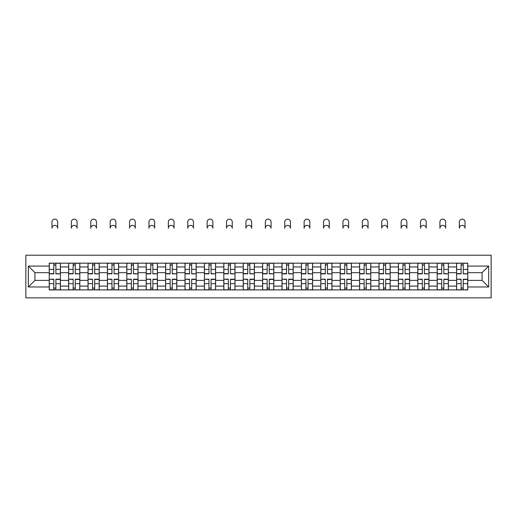 <?xml version="1.0" encoding="UTF-8"?>
<svg xmlns="http://www.w3.org/2000/svg" width="517" height="517" viewBox="0 0 517 517"><rect width="100%" height="100%" fill="white"/><g stroke="black" fill="none" stroke-linecap="round" stroke-linejoin="round"><path stroke-width="0.78" d="M25.85 297.857L491.15 297.857L491.15 255.204L25.85 255.204L25.85 297.857M68.625 289.895L68.625 266.953L60.418 266.953L60.418 289.895M60.418 266.953L60.418 263.166M68.625 266.953L68.625 263.166M79.818 263.166L79.818 289.895M88.026 289.895L88.026 263.166M99.212 263.166L99.212 289.895M107.42 289.895L107.42 263.166M118.613 263.166L118.613 289.895M126.82 289.895L126.82 263.166M138.007 263.166L138.007 289.895M146.214 289.895L146.214 263.166M157.407 263.166L157.407 289.895M165.614 289.895L165.614 263.166M176.808 263.166L176.808 289.895M185.015 289.895L185.015 263.166M196.202 263.166L196.202 289.895M204.409 289.895L204.409 263.166M215.602 263.166L215.602 289.895M223.809 289.895L223.809 263.166M234.996 263.166L234.996 289.895M243.203 289.895L243.203 263.166M254.396 263.166L254.396 289.895M262.604 289.895L262.604 263.166M273.797 263.166L273.797 289.895M282.004 289.895L282.004 263.166M293.191 263.166L293.191 289.895M301.398 289.895L301.398 263.166M312.591 263.166L312.591 289.895M320.798 289.895L320.798 263.166M331.985 263.166L331.985 289.895M340.192 289.895L340.192 263.166M351.386 263.166L351.386 289.895M359.593 289.895L359.593 263.166M370.786 263.166L370.786 289.895M378.993 289.895L378.993 263.166M390.18 263.166L390.18 289.895M398.387 289.895L398.387 263.166M409.58 263.166L409.58 289.895M417.788 289.895L417.788 263.166M428.974 263.166L428.974 289.895M437.182 289.895L437.182 263.166M448.375 263.166L448.375 289.895M456.582 289.895L456.582 263.166M456.582 280.382L448.375 280.382M437.182 280.382L428.974 280.382M417.788 280.382L409.58 280.382M398.387 280.382L390.18 280.382M378.993 280.382L370.786 280.382M359.593 280.382L351.386 280.382M340.192 280.382L331.985 280.382M320.798 280.382L312.591 280.382M301.398 280.382L293.191 280.382M282.004 280.382L273.797 280.382M262.604 280.382L254.396 280.382M243.203 280.382L234.996 280.382M223.809 280.382L215.602 280.382M204.409 280.382L196.202 280.382M185.015 280.382L176.808 280.382M165.614 280.382L157.407 280.382M146.214 280.382L138.007 280.382M126.82 280.382L118.613 280.382M107.42 280.382L99.212 280.382M88.026 280.382L79.818 280.382M68.625 280.382L60.418 280.382M456.582 272.672L448.375 272.672M437.182 272.672L428.974 272.672M417.788 272.672L409.58 272.672M398.387 272.672L390.18 272.672M378.993 272.672L370.786 272.672M359.593 272.672L351.386 272.672M340.192 272.672L331.985 272.672M320.798 272.672L312.591 272.672M301.398 272.672L293.191 272.672M282.004 272.672L273.797 272.672M262.604 272.672L254.396 272.672M243.203 272.672L234.996 272.672M223.809 272.672L215.602 272.672M204.409 272.672L196.202 272.672M185.015 272.672L176.808 272.672M165.614 272.672L157.407 272.672M146.214 272.672L138.007 272.672M126.82 272.672L118.613 272.672M107.42 272.672L99.212 272.672M88.026 272.672L79.818 272.672M68.625 272.672L60.418 272.672M34.93 280.382L49.225 280.382L49.225 272.672L34.93 272.672L34.93 280.382L28.338 286.974L28.338 266.087L49.225 266.087L49.225 272.672M467.775 272.672L467.775 280.382L482.07 280.382L482.07 272.672L467.775 272.672L467.775 263.166L49.225 263.166L49.225 266.087M467.775 266.087L488.662 266.087L488.662 286.974L467.775 286.974L467.775 280.382M49.225 280.382L49.225 289.895L467.775 289.895L467.775 286.974M49.225 286.974L28.338 286.974M55.881 288.034L53.768 288.034M53.768 265.027L55.881 265.027M75.275 288.034L73.162 288.034M73.162 265.027L75.275 265.027M94.676 288.034L92.562 288.034M92.562 265.027L94.676 265.027M114.076 288.034L111.956 288.034M111.956 265.027L114.076 265.027M133.47 288.034L131.357 288.034M131.357 265.027L133.47 265.027M152.87 288.034L150.757 288.034M150.757 265.027L152.87 265.027M172.264 288.034L170.151 288.034M170.151 265.027L172.264 265.027M191.665 288.034L189.552 288.034M189.552 265.027L191.665 265.027M211.065 288.034L208.946 288.034M208.946 265.027L211.065 265.027M230.459 288.034L228.346 288.034M228.346 265.027L230.459 265.027M249.86 288.034L247.746 288.034M247.746 265.027L249.86 265.027M269.254 288.034L267.14 288.034M267.14 265.027L269.254 265.027M288.654 288.034L286.541 288.034M286.541 265.027L288.654 265.027M308.054 288.034L305.935 288.034M305.935 265.027L308.054 265.027M327.448 288.034L325.335 288.034M325.335 265.027L327.448 265.027M346.849 288.034L344.736 288.034M344.736 265.027L346.849 265.027M366.243 288.034L364.13 288.034M364.13 265.027L366.243 265.027M385.643 288.034L383.53 288.034M383.53 265.027L385.643 265.027M405.044 288.034L402.924 288.034M402.924 265.027L405.044 265.027M424.438 288.034L422.324 288.034M422.324 265.027L424.438 265.027M443.838 288.034L441.725 288.034M441.725 265.027L443.838 265.027M463.232 288.034L461.119 288.034M461.119 265.027L463.232 265.027M28.338 266.087L34.93 272.672M482.07 280.382L488.662 286.974M482.07 272.672L488.662 266.087M57.684 228.223A2.863 2.863 0 0 0 54.821 225.36A2.863 2.863 0 0 0 51.965 228.223L51.965 222.006A2.863 2.863 0 0 1 54.821 219.143A2.863 2.863 0 0 1 57.684 222.006L57.684 228.223M55.881 273.596L60.353 273.855L55.881 273.855L55.881 263.289L60.353 263.289L57.872 263.289M60.353 273.596L60.353 263.289M53.768 264.904L55.881 264.904M51.778 263.289L49.289 263.289L49.289 273.855L53.768 273.855L53.768 263.289L57.684 263.166M49.289 263.289L51.965 263.166M53.768 279.464L49.289 279.206L53.768 279.206L53.768 289.772L49.289 289.772L51.778 289.772M49.289 279.464L49.289 289.772M55.881 288.156L53.768 288.156M57.872 289.772L60.353 289.772L60.353 279.206L55.881 279.206L55.881 289.772L51.965 289.772M60.353 289.772L57.684 289.772M77.078 228.223A2.863 2.863 0 0 0 74.222 225.36A2.863 2.863 0 0 0 71.359 228.223L71.359 222.006A2.863 2.863 0 0 1 74.222 219.143A2.863 2.863 0 0 1 77.078 222.006L77.078 228.223M75.275 273.596L79.754 273.855L75.275 273.855L75.275 263.289L79.754 263.289L77.266 263.289M79.754 273.596L79.754 263.289M73.162 264.904L75.275 264.904M71.172 263.289L68.69 263.289L68.69 273.855L73.162 273.855L73.162 263.289L77.078 263.166M68.69 263.289L71.359 263.166M96.479 228.223A2.863 2.863 0 0 0 93.616 225.36A2.863 2.863 0 0 0 90.759 228.223L90.759 222.006A2.863 2.863 0 0 1 93.616 219.143A2.863 2.863 0 0 1 96.479 222.006L96.479 228.223M94.676 273.596L99.154 273.855L94.676 273.855L94.676 263.289L99.154 263.289L96.666 263.289M99.154 273.596L99.154 263.289M92.562 264.904L94.676 264.904M90.572 263.289L88.084 263.289L88.084 273.855L92.562 273.855L92.562 263.289L96.479 263.166M88.084 263.289L90.759 263.166M73.162 279.464L68.69 279.206L73.162 279.206L73.162 289.772L68.69 289.772L71.172 289.772M68.69 279.464L68.69 289.772M75.275 288.156L73.162 288.156M77.266 289.772L79.754 289.772L79.754 279.206L75.275 279.206L75.275 289.772L71.359 289.772M79.754 289.772L77.078 289.772M92.562 279.464L88.084 279.206L92.562 279.206L92.562 289.772L88.084 289.772L90.572 289.772M88.084 279.464L88.084 289.772M94.676 288.156L92.562 288.156M96.666 289.772L99.154 289.772L99.154 279.206L94.676 279.206L94.676 289.772L90.759 289.772M99.154 289.772L96.479 289.772M115.879 228.223A2.863 2.863 0 0 0 113.016 225.36A2.863 2.863 0 0 0 110.153 228.223L110.153 222.006A2.863 2.863 0 0 1 113.016 219.143A2.863 2.863 0 0 1 115.879 222.006L115.879 228.223M114.076 273.596L118.548 273.855L114.076 273.855L114.076 263.289L118.548 263.289L116.06 263.289M118.548 273.596L118.548 263.289M111.956 264.904L114.076 264.904M109.972 263.289L107.484 263.289L107.484 273.855L111.956 273.855L111.956 263.289L115.879 263.166M107.484 263.289L110.153 263.166M135.273 228.223A2.863 2.863 0 0 0 132.417 225.36A2.863 2.863 0 0 0 129.554 228.223L129.554 222.006A2.863 2.863 0 0 1 132.417 219.143A2.863 2.863 0 0 1 135.273 222.006L135.273 228.223M133.47 273.596L137.949 273.855L133.47 273.855L133.47 263.289L137.949 263.289L135.46 263.289M137.949 273.596L137.949 263.289M131.357 264.904L133.47 264.904M129.366 263.289L126.878 263.289L126.878 273.855L131.357 273.855L131.357 263.289L135.273 263.166M126.878 263.289L129.554 263.166M154.673 228.223A2.863 2.863 0 0 0 151.811 225.36A2.863 2.863 0 0 0 148.954 228.223L148.954 222.006A2.863 2.863 0 0 1 151.811 219.143A2.863 2.863 0 0 1 154.673 222.006L154.673 228.223M152.87 273.596L157.342 273.855L152.87 273.855L152.87 263.289L157.342 263.289L154.861 263.289M157.342 273.596L157.342 263.289M150.757 264.904L152.87 264.904M148.767 263.289L146.279 263.289L146.279 273.855L150.757 273.855L150.757 263.289L154.673 263.166M146.279 263.289L148.954 263.166M111.956 279.464L107.484 279.206L111.956 279.206L111.956 289.772L107.484 289.772L109.972 289.772M107.484 279.464L107.484 289.772M114.076 288.156L111.956 288.156M116.06 289.772L118.548 289.772L118.548 279.206L114.076 279.206L114.076 289.772L110.153 289.772M118.548 289.772L115.879 289.772M131.357 279.464L126.878 279.206L131.357 279.206L131.357 289.772L126.878 289.772L129.366 289.772M126.878 279.464L126.878 289.772M133.47 288.156L131.357 288.156M135.46 289.772L137.949 289.772L137.949 279.206L133.47 279.206L133.47 289.772L129.554 289.772M137.949 289.772L135.273 289.772M150.757 279.464L146.279 279.206L150.757 279.206L150.757 289.772L146.279 289.772L148.767 289.772M146.279 279.464L146.279 289.772M152.87 288.156L150.757 288.156M154.861 289.772L157.342 289.772L157.342 279.206L152.87 279.206L152.87 289.772L148.954 289.772M157.342 289.772L154.673 289.772M174.067 228.223A2.863 2.863 0 0 0 171.211 225.36A2.863 2.863 0 0 0 168.348 228.223L168.348 222.006A2.863 2.863 0 0 1 171.211 219.143A2.863 2.863 0 0 1 174.067 222.006L174.067 228.223M172.264 273.596L176.743 273.855L172.264 273.855L172.264 263.289L176.743 263.289L174.255 263.289M176.743 273.596L176.743 263.289M170.151 264.904L172.264 264.904M168.161 263.289L165.679 263.289L165.679 273.855L170.151 273.855L170.151 263.289L174.067 263.166M165.679 263.289L168.348 263.166M170.151 279.464L165.679 279.206L170.151 279.206L170.151 289.772L165.679 289.772L168.161 289.772M165.679 279.464L165.679 289.772M172.264 288.156L170.151 288.156M174.255 289.772L176.743 289.772L176.743 279.206L172.264 279.206L172.264 289.772L168.348 289.772M176.743 289.772L174.067 289.772M193.468 228.223A2.863 2.863 0 0 0 190.605 225.36A2.863 2.863 0 0 0 187.749 228.223L187.749 222.006A2.863 2.863 0 0 1 190.605 219.143A2.863 2.863 0 0 1 193.468 222.006L193.468 228.223M191.665 273.596L196.143 273.855L191.665 273.855L191.665 263.289L196.143 263.289L193.655 263.289M196.143 273.596L196.143 263.289M189.552 264.904L191.665 264.904M187.561 263.289L185.073 263.289L185.073 273.855L189.552 273.855L189.552 263.289L193.468 263.166M185.073 263.289L187.749 263.166M189.552 279.464L185.073 279.206L189.552 279.206L189.552 289.772L185.073 289.772L187.561 289.772M185.073 279.464L185.073 289.772M191.665 288.156L189.552 288.156M193.655 289.772L196.143 289.772L196.143 279.206L191.665 279.206L191.665 289.772L187.749 289.772M196.143 289.772L193.468 289.772M212.868 228.223A2.863 2.863 0 0 0 210.005 225.36A2.863 2.863 0 0 0 207.143 228.223L207.143 222.006A2.863 2.863 0 0 1 210.005 219.143A2.863 2.863 0 0 1 212.868 222.006L212.868 228.223M211.065 273.596L215.537 273.855L211.065 273.855L211.065 263.289L215.537 263.289L213.049 263.289M215.537 273.596L215.537 263.289M208.946 264.904L211.065 264.904M206.962 263.289L204.473 263.289L204.473 273.855L208.946 273.855L208.946 263.289L212.868 263.166M204.473 263.289L207.143 263.166M208.946 279.464L204.473 279.206L208.946 279.206L208.946 289.772L204.473 289.772L206.962 289.772M204.473 279.464L204.473 289.772M211.065 288.156L208.946 288.156M213.049 289.772L215.537 289.772L215.537 279.206L211.065 279.206L211.065 289.772L207.143 289.772M215.537 289.772L212.868 289.772M232.262 228.223A2.863 2.863 0 0 0 229.406 225.36A2.863 2.863 0 0 0 226.543 228.223L226.543 222.006A2.863 2.863 0 0 1 229.406 219.143A2.863 2.863 0 0 1 232.262 222.006L232.262 228.223M230.459 273.596L234.938 273.855L230.459 273.855L230.459 263.289L234.938 263.289L232.45 263.289M234.938 273.596L234.938 263.289M228.346 264.904L230.459 264.904M226.356 263.289L223.867 263.289L223.867 273.855L228.346 273.855L228.346 263.289L232.262 263.166M223.867 263.289L226.543 263.166M228.346 279.464L223.867 279.206L228.346 279.206L228.346 289.772L223.867 289.772L226.356 289.772M223.867 279.464L223.867 289.772M230.459 288.156L228.346 288.156M232.45 289.772L234.938 289.772L234.938 279.206L230.459 279.206L230.459 289.772L226.543 289.772M234.938 289.772L232.262 289.772M251.663 228.223A2.863 2.863 0 0 0 248.8 225.36A2.863 2.863 0 0 0 245.943 228.223L245.943 222.006A2.863 2.863 0 0 1 248.8 219.143A2.863 2.863 0 0 1 251.663 222.006L251.663 228.223M249.86 273.596L254.332 273.855L249.86 273.855L249.86 263.289L254.332 263.289L251.85 263.289M254.332 273.596L254.332 263.289M247.746 264.904L249.86 264.904M245.756 263.289L243.268 263.289L243.268 273.855L247.746 273.855L247.746 263.289L251.663 263.166M243.268 263.289L245.943 263.166M247.746 279.464L243.268 279.206L247.746 279.206L247.746 289.772L243.268 289.772L245.756 289.772M243.268 279.464L243.268 289.772M249.86 288.156L247.746 288.156M251.85 289.772L254.332 289.772L254.332 279.206L249.86 279.206L249.86 289.772L245.943 289.772M254.332 289.772L251.663 289.772M271.057 228.223A2.863 2.863 0 0 0 268.2 225.36A2.863 2.863 0 0 0 265.337 228.223L265.337 222.006A2.863 2.863 0 0 1 268.2 219.143A2.863 2.863 0 0 1 271.057 222.006L271.057 228.223M269.254 273.596L273.732 273.855L269.254 273.855L269.254 263.289L273.732 263.289L271.244 263.289M273.732 273.596L273.732 263.289M267.14 264.904L269.254 264.904M265.15 263.289L262.668 263.289L262.668 273.855L267.14 273.855L267.14 263.289L271.057 263.166M262.668 263.289L265.337 263.166M267.14 279.464L262.668 279.206L267.14 279.206L267.14 289.772L262.668 289.772L265.15 289.772M262.668 279.464L262.668 289.772M269.254 288.156L267.14 288.156M271.244 289.772L273.732 289.772L273.732 279.206L269.254 279.206L269.254 289.772L265.337 289.772M273.732 289.772L271.057 289.772M290.457 228.223A2.863 2.863 0 0 0 287.594 225.36A2.863 2.863 0 0 0 284.738 228.223L284.738 222.006A2.863 2.863 0 0 1 287.594 219.143A2.863 2.863 0 0 1 290.457 222.006L290.457 228.223M288.654 273.596L293.133 273.855L288.654 273.855L288.654 263.289L293.133 263.289L290.644 263.289M293.133 273.596L293.133 263.289M286.541 264.904L288.654 264.904M284.55 263.289L282.062 263.289L282.062 273.855L286.541 273.855L286.541 263.289L290.457 263.166M282.062 263.289L284.738 263.166M286.541 279.464L282.062 279.206L286.541 279.206L286.541 289.772L282.062 289.772L284.55 289.772M282.062 279.464L282.062 289.772M288.654 288.156L286.541 288.156M290.644 289.772L293.133 289.772L293.133 279.206L288.654 279.206L288.654 289.772L284.738 289.772M293.133 289.772L290.457 289.772M309.857 228.223A2.863 2.863 0 0 0 306.995 225.36A2.863 2.863 0 0 0 304.132 228.223L304.132 222.006A2.863 2.863 0 0 1 306.995 219.143A2.863 2.863 0 0 1 309.857 222.006L309.857 228.223M308.054 273.596L312.526 273.855L308.054 273.855L308.054 263.289L312.526 263.289L310.038 263.289M312.526 273.596L312.526 263.289M305.935 264.904L308.054 264.904M303.951 263.289L301.463 263.289L301.463 273.855L305.935 273.855L305.935 263.289L309.857 263.166M301.463 263.289L304.132 263.166M305.935 279.464L301.463 279.206L305.935 279.206L305.935 289.772L301.463 289.772L303.951 289.772M301.463 279.464L301.463 289.772M308.054 288.156L305.935 288.156M310.038 289.772L312.526 289.772L312.526 279.206L308.054 279.206L308.054 289.772L304.132 289.772M312.526 289.772L309.857 289.772M329.251 228.223A2.863 2.863 0 0 0 326.395 225.36A2.863 2.863 0 0 0 323.532 228.223L323.532 222.006A2.863 2.863 0 0 1 326.395 219.143A2.863 2.863 0 0 1 329.251 222.006L329.251 228.223M327.448 273.596L331.927 273.855L327.448 273.855L327.448 263.289L331.927 263.289L329.439 263.289M331.927 273.596L331.927 263.289M325.335 264.904L327.448 264.904M323.345 263.289L320.857 263.289L320.857 273.855L325.335 273.855L325.335 263.289L329.251 263.166M320.857 263.289L323.532 263.166M325.335 279.464L320.857 279.206L325.335 279.206L325.335 289.772L320.857 289.772L323.345 289.772M320.857 279.464L320.857 289.772M327.448 288.156L325.335 288.156M329.439 289.772L331.927 289.772L331.927 279.206L327.448 279.206L327.448 289.772L323.532 289.772M331.927 289.772L329.251 289.772M348.652 228.223A2.863 2.863 0 0 0 345.789 225.36A2.863 2.863 0 0 0 342.933 228.223L342.933 222.006A2.863 2.863 0 0 1 345.789 219.143A2.863 2.863 0 0 1 348.652 222.006L348.652 228.223M346.849 273.596L351.321 273.855L346.849 273.855L346.849 263.289L351.321 263.289L348.839 263.289M351.321 273.596L351.321 263.289M344.736 264.904L346.849 264.904M342.745 263.289L340.257 263.289L340.257 273.855L344.736 273.855L344.736 263.289L348.652 263.166M340.257 263.289L342.933 263.166M344.736 279.464L340.257 279.206L344.736 279.206L344.736 289.772L340.257 289.772L342.745 289.772M340.257 279.464L340.257 289.772M346.849 288.156L344.736 288.156M348.839 289.772L351.321 289.772L351.321 279.206L346.849 279.206L346.849 289.772L342.933 289.772M351.321 289.772L348.652 289.772M368.046 228.223A2.863 2.863 0 0 0 365.189 225.36A2.863 2.863 0 0 0 362.327 228.223L362.327 222.006A2.863 2.863 0 0 1 365.189 219.143A2.863 2.863 0 0 1 368.046 222.006L368.046 228.223M366.243 273.596L370.721 273.855L366.243 273.855L366.243 263.289L370.721 263.289L368.233 263.289M370.721 273.596L370.721 263.289M364.13 264.904L366.243 264.904M362.139 263.289L359.658 263.289L359.658 273.855L364.13 273.855L364.13 263.289L368.046 263.166M359.658 263.289L362.327 263.166M364.13 279.464L359.658 279.206L364.13 279.206L364.13 289.772L359.658 289.772L362.139 289.772M359.658 279.464L359.658 289.772M366.243 288.156L364.13 288.156M368.233 289.772L370.721 289.772L370.721 279.206L366.243 279.206L366.243 289.772L362.327 289.772M370.721 289.772L368.046 289.772M387.446 228.223A2.863 2.863 0 0 0 384.583 225.36A2.863 2.863 0 0 0 381.727 228.223L381.727 222.006A2.863 2.863 0 0 1 384.583 219.143A2.863 2.863 0 0 1 387.446 222.006L387.446 228.223M385.643 273.596L390.122 273.855L385.643 273.855L385.643 263.289L390.122 263.289L387.634 263.289M390.122 273.596L390.122 263.289M383.53 264.904L385.643 264.904M381.54 263.289L379.051 263.289L379.051 273.855L383.53 273.855L383.53 263.289L387.446 263.166M379.051 263.289L381.727 263.166M383.53 279.464L379.051 279.206L383.53 279.206L383.53 289.772L379.051 289.772L381.54 289.772M379.051 279.464L379.051 289.772M385.643 288.156L383.53 288.156M387.634 289.772L390.122 289.772L390.122 279.206L385.643 279.206L385.643 289.772L381.727 289.772M390.122 289.772L387.446 289.772M406.847 228.223A2.863 2.863 0 0 0 403.984 225.36A2.863 2.863 0 0 0 401.121 228.223L401.121 222.006A2.863 2.863 0 0 1 403.984 219.143A2.863 2.863 0 0 1 406.847 222.006L406.847 228.223M405.044 273.596L409.516 273.855L405.044 273.855L405.044 263.289L409.516 263.289L407.028 263.289M409.516 273.596L409.516 263.289M402.924 264.904L405.044 264.904M400.94 263.289L398.452 263.289L398.452 273.855L402.924 273.855L402.924 263.289L406.847 263.166M398.452 263.289L401.121 263.166M402.924 279.464L398.452 279.206L402.924 279.206L402.924 289.772L398.452 289.772L400.94 289.772M398.452 279.464L398.452 289.772M405.044 288.156L402.924 288.156M407.028 289.772L409.516 289.772L409.516 279.206L405.044 279.206L405.044 289.772L401.121 289.772M409.516 289.772L406.847 289.772M426.241 228.223A2.863 2.863 0 0 0 423.384 225.36A2.863 2.863 0 0 0 420.521 228.223L420.521 222.006A2.863 2.863 0 0 1 423.384 219.143A2.863 2.863 0 0 1 426.241 222.006L426.241 228.223M424.438 273.596L428.916 273.855L424.438 273.855L424.438 263.289L428.916 263.289L426.428 263.289M428.916 273.596L428.916 263.289M422.324 264.904L424.438 264.904M420.334 263.289L417.846 263.289L417.846 273.855L422.324 273.855L422.324 263.289L426.241 263.166M417.846 263.289L420.521 263.166M422.324 279.464L417.846 279.206L422.324 279.206L422.324 289.772L417.846 289.772L420.334 289.772M417.846 279.464L417.846 289.772M424.438 288.156L422.324 288.156M426.428 289.772L428.916 289.772L428.916 279.206L424.438 279.206L424.438 289.772L420.521 289.772M428.916 289.772L426.241 289.772M445.641 228.223A2.863 2.863 0 0 0 442.778 225.36A2.863 2.863 0 0 0 439.922 228.223L439.922 222.006A2.863 2.863 0 0 1 442.778 219.143A2.863 2.863 0 0 1 445.641 222.006L445.641 228.223M443.838 273.596L448.31 273.855L443.838 273.855L443.838 263.289L448.31 263.289L445.828 263.289M448.31 273.596L448.31 263.289M441.725 264.904L443.838 264.904M439.734 263.289L437.246 263.289L437.246 273.855L441.725 273.855L441.725 263.289L445.641 263.166M437.246 263.289L439.922 263.166M441.725 279.464L437.246 279.206L441.725 279.206L441.725 289.772L437.246 289.772L439.734 289.772M437.246 279.464L437.246 289.772M443.838 288.156L441.725 288.156M445.828 289.772L448.31 289.772L448.31 279.206L443.838 279.206L443.838 289.772L439.922 289.772M448.31 289.772L445.641 289.772M465.035 228.223A2.863 2.863 0 0 0 462.179 225.36A2.863 2.863 0 0 0 459.316 228.223L459.316 222.006A2.863 2.863 0 0 1 462.179 219.143A2.863 2.863 0 0 1 465.035 222.006L465.035 228.223M463.232 273.596L467.711 273.855L463.232 273.855L463.232 263.289L467.711 263.289L465.222 263.289M467.711 273.596L467.711 263.289M461.119 264.904L463.232 264.904M459.128 263.289L456.647 263.289L456.647 273.855L461.119 273.855L461.119 263.289L465.035 263.166M456.647 263.289L459.316 263.166M461.119 279.464L456.647 279.206L461.119 279.206L461.119 289.772L456.647 289.772L459.128 289.772M456.647 279.464L456.647 289.772M463.232 288.156L461.119 288.156M465.222 289.772L467.711 289.772L467.711 279.206L463.232 279.206L463.232 289.772L459.316 289.772M467.711 289.772L465.035 289.772M437.182 266.953L428.974 266.953M417.788 266.953L409.58 266.953M398.387 266.953L390.18 266.953M378.993 266.953L370.786 266.953M359.593 266.953L351.386 266.953M340.192 266.953L331.985 266.953M320.798 266.953L312.591 266.953M301.398 266.953L293.191 266.953M282.004 266.953L273.797 266.953M262.604 266.953L254.396 266.953M243.203 266.953L234.996 266.953M223.809 266.953L215.602 266.953M204.409 266.953L196.202 266.953M185.015 266.953L176.808 266.953M165.614 266.953L157.407 266.953M146.214 266.953L138.007 266.953M126.82 266.953L118.613 266.953M107.42 266.953L99.212 266.953M88.026 266.953L79.818 266.953M456.582 266.953L448.375 266.953M437.182 286.108L428.974 286.108M417.788 286.108L409.58 286.108M398.387 286.108L390.18 286.108M378.993 286.108L370.786 286.108M359.593 286.108L351.386 286.108M340.192 286.108L331.985 286.108M320.798 286.108L312.591 286.108M301.398 286.108L293.191 286.108M282.004 286.108L273.797 286.108M262.604 286.108L254.396 286.108M243.203 286.108L234.996 286.108M223.809 286.108L215.602 286.108M204.409 286.108L196.202 286.108M185.015 286.108L176.808 286.108M165.614 286.108L157.407 286.108M146.214 286.108L138.007 286.108M126.82 286.108L118.613 286.108M107.42 286.108L99.212 286.108M88.026 286.108L79.818 286.108M68.625 286.108L60.418 286.108M456.582 286.108L448.375 286.108M55.881 269.396L60.353 269.396M49.289 273.596L53.768 273.596M49.289 269.396L53.768 269.396M53.768 283.665L49.289 283.665M60.353 279.464L55.881 279.464M60.353 283.665L55.881 283.665M75.275 269.396L79.754 269.396M68.69 273.596L73.162 273.596M68.69 269.396L73.162 269.396M94.676 269.396L99.154 269.396M88.084 273.596L92.562 273.596M88.084 269.396L92.562 269.396M73.162 283.665L68.69 283.665M79.754 279.464L75.275 279.464M79.754 283.665L75.275 283.665M92.562 283.665L88.084 283.665M99.154 279.464L94.676 279.464M99.154 283.665L94.676 283.665M114.076 269.396L118.548 269.396M107.484 273.596L111.956 273.596M107.484 269.396L111.956 269.396M133.47 269.396L137.949 269.396M126.878 273.596L131.357 273.596M126.878 269.396L131.357 269.396M152.87 269.396L157.342 269.396M146.279 273.596L150.757 273.596M146.279 269.396L150.757 269.396M111.956 283.665L107.484 283.665M118.548 279.464L114.076 279.464M118.548 283.665L114.076 283.665M131.357 283.665L126.878 283.665M137.949 279.464L133.47 279.464M137.949 283.665L133.47 283.665M150.757 283.665L146.279 283.665M157.342 279.464L152.87 279.464M157.342 283.665L152.87 283.665M172.264 269.396L176.743 269.396M165.679 273.596L170.151 273.596M165.679 269.396L170.151 269.396M170.151 283.665L165.679 283.665M176.743 279.464L172.264 279.464M176.743 283.665L172.264 283.665M191.665 269.396L196.143 269.396M185.073 273.596L189.552 273.596M185.073 269.396L189.552 269.396M189.552 283.665L185.073 283.665M196.143 279.464L191.665 279.464M196.143 283.665L191.665 283.665M211.065 269.396L215.537 269.396M204.473 273.596L208.946 273.596M204.473 269.396L208.946 269.396M208.946 283.665L204.473 283.665M215.537 279.464L211.065 279.464M215.537 283.665L211.065 283.665M230.459 269.396L234.938 269.396M223.867 273.596L228.346 273.596M223.867 269.396L228.346 269.396M228.346 283.665L223.867 283.665M234.938 279.464L230.459 279.464M234.938 283.665L230.459 283.665M249.86 269.396L254.332 269.396M243.268 273.596L247.746 273.596M243.268 269.396L247.746 269.396M247.746 283.665L243.268 283.665M254.332 279.464L249.86 279.464M254.332 283.665L249.86 283.665M269.254 269.396L273.732 269.396M262.668 273.596L267.14 273.596M262.668 269.396L267.14 269.396M267.14 283.665L262.668 283.665M273.732 279.464L269.254 279.464M273.732 283.665L269.254 283.665M288.654 269.396L293.133 269.396M282.062 273.596L286.541 273.596M282.062 269.396L286.541 269.396M286.541 283.665L282.062 283.665M293.133 279.464L288.654 279.464M293.133 283.665L288.654 283.665M308.054 269.396L312.526 269.396M301.463 273.596L305.935 273.596M301.463 269.396L305.935 269.396M305.935 283.665L301.463 283.665M312.526 279.464L308.054 279.464M312.526 283.665L308.054 283.665M327.448 269.396L331.927 269.396M320.857 273.596L325.335 273.596M320.857 269.396L325.335 269.396M325.335 283.665L320.857 283.665M331.927 279.464L327.448 279.464M331.927 283.665L327.448 283.665M346.849 269.396L351.321 269.396M340.257 273.596L344.736 273.596M340.257 269.396L344.736 269.396M344.736 283.665L340.257 283.665M351.321 279.464L346.849 279.464M351.321 283.665L346.849 283.665M366.243 269.396L370.721 269.396M359.658 273.596L364.13 273.596M359.658 269.396L364.13 269.396M364.13 283.665L359.658 283.665M370.721 279.464L366.243 279.464M370.721 283.665L366.243 283.665M385.643 269.396L390.122 269.396M379.051 273.596L383.53 273.596M379.051 269.396L383.53 269.396M383.53 283.665L379.051 283.665M390.122 279.464L385.643 279.464M390.122 283.665L385.643 283.665M405.044 269.396L409.516 269.396M398.452 273.596L402.924 273.596M398.452 269.396L402.924 269.396M402.924 283.665L398.452 283.665M409.516 279.464L405.044 279.464M409.516 283.665L405.044 283.665M424.438 269.396L428.916 269.396M417.846 273.596L422.324 273.596M417.846 269.396L422.324 269.396M422.324 283.665L417.846 283.665M428.916 279.464L424.438 279.464M428.916 283.665L424.438 283.665M443.838 269.396L448.31 269.396M437.246 273.596L441.725 273.596M437.246 269.396L441.725 269.396M441.725 283.665L437.246 283.665M448.31 279.464L443.838 279.464M448.31 283.665L443.838 283.665M463.232 269.396L467.711 269.396M456.647 273.596L461.119 273.596M456.647 269.396L461.119 269.396M461.119 283.665L456.647 283.665M467.711 279.464L463.232 279.464M467.711 283.665L463.232 283.665"/></g></svg>
